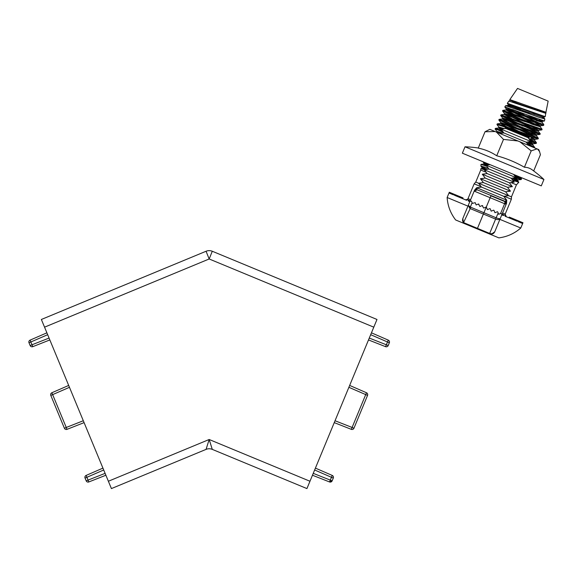 <?xml version="1.0" encoding="UTF-8"?>
<svg xmlns="http://www.w3.org/2000/svg" width="577" height="577" viewBox="0 0 577 577"><rect width="100%" height="100%" fill="white"/><g stroke="black" fill="none" stroke-linecap="round" stroke-linejoin="round"><path stroke-width="0.87" d="M69.464 387.311L52.644 394.625L66.247 427.463L64.4 428.228L50.798 395.389A2.034 2.034 0 0 1 51.865 392.749A2.034 2.034 0 0 0 50.798 395.389L64.4 428.228A2.034 2.034 0 0 0 67.026 429.346L66.247 427.463L83.312 420.741M86.197 480.843A2.034 2.034 0 0 0 88.072 482.098A2.034 2.034 0 0 1 86.197 480.843L85.043 478.066L86.197 480.843L105.108 473.356M103.716 469.988L86.889 477.302L86.11 475.426A2.034 2.034 0 0 0 84.891 477.294A2.034 2.034 0 0 1 86.11 475.426L102.937 468.113M50.798 395.389L52.644 394.625L51.865 392.749L68.685 385.436L51.865 392.749M49.846 339.94L32.781 346.669A2.034 2.034 0 0 1 30.155 345.551A2.034 2.034 0 0 0 32.031 346.806A2.034 2.034 0 0 1 30.155 345.551L29.001 342.781A2.034 2.034 0 0 1 30.076 340.134L46.896 332.821L30.076 340.134L30.848 342.002L32.002 344.786L49.067 338.064M335.028 420.741L352.1 427.463L366.482 392.749L349.655 385.436L366.482 392.749A2.034 2.034 0 0 1 367.549 395.389L353.946 428.228A2.034 2.034 0 0 1 351.321 429.346L334.256 422.624L351.321 429.346L334.256 422.624L351.321 429.346L352.1 427.463L353.946 428.228M348.876 387.311L367.549 395.389M333.29 478.102L333.297 478.066A2.034 2.034 0 0 0 332.229 475.426L315.41 468.113L332.229 475.426L331.45 477.302L314.631 469.988M313.239 473.356L332.15 480.843L333.297 478.066L331.45 477.302L329.525 481.954L312.46 475.232L329.525 481.954A2.034 2.034 0 0 0 332.15 480.843L332.164 480.814M369.28 338.064L386.345 344.786L388.271 340.134L371.451 332.821L388.271 340.134A2.034 2.034 0 0 1 389.338 342.781L388.191 345.551A2.034 2.034 0 0 1 385.566 346.669L368.501 339.94M389.338 342.781A2.034 2.034 0 0 0 389.497 342.002A2.034 2.034 0 0 1 389.338 342.781L370.672 334.696M44.479 326.986L41.364 319.47L206.061 251.255A8.136 8.136 0 0 1 212.286 251.255L376.983 319.47L373.788 327.166L209.17 258.979L206.061 251.255A8.136 8.136 0 0 1 212.286 251.255L209.17 258.979L44.552 327.166L108.375 481.247L209.17 439.501L212.286 449.382L306.928 488.582L212.286 449.382A8.136 8.136 0 0 0 206.061 449.382L111.411 488.582L108.375 481.247M212.286 449.382A8.136 8.136 0 0 0 206.061 449.382L209.17 439.501L309.972 481.247L373.867 326.986M309.972 481.247L306.928 488.582M67.026 429.346L84.091 422.624L67.026 429.346A2.034 2.034 0 0 1 66.276 429.483M105.887 475.232L88.815 481.954L105.887 475.232M388.191 345.551L386.345 344.786L385.566 346.669A2.034 2.034 0 0 0 386.309 346.806A2.034 2.034 0 0 1 385.566 346.669M332.15 480.843L329.525 481.954M32.781 346.669L32.002 344.786L30.155 345.551A2.034 2.034 0 0 0 32.781 346.669A2.034 2.034 0 0 1 32.031 346.806A2.034 2.034 0 0 0 32.781 346.669M28.85 342.002A2.034 2.034 0 0 0 29.001 342.781A2.034 2.034 0 0 1 28.85 342.002A2.034 2.034 0 0 0 29.001 342.781L47.675 334.696M85.043 478.066A2.034 2.034 0 0 1 84.891 477.294A2.034 2.034 0 0 0 85.043 478.066L86.889 477.302L88.815 481.954A2.034 2.034 0 0 1 88.072 482.098A2.034 2.034 0 0 0 88.815 481.954M505.74 127.128L529.044 136.778L529.347 137.514L505.005 127.43L505.74 127.128M505.798 128.469L528.056 137.687L531.028 141.56L500.959 129.104L505.798 128.469L505.005 127.43M500.959 129.104L503.93 132.977L526.188 142.194L528.662 145.426M490.046 164.654L486.014 165.181L516.083 177.637L511.244 178.271L514.215 182.144L484.146 169.696L488.986 169.054L511.244 178.271M487.118 173.569L509.376 182.786L512.347 186.66L482.278 174.204L487.118 173.569L484.146 169.696M485.25 178.077L507.508 187.294L510.479 191.167L480.41 178.711L485.25 178.077L482.278 174.204M480.41 178.711L483.382 182.584L505.64 191.802L508.611 195.675L475.758 182.065L474.15 183.825L468.005 198.668C468.293 199.188 467.406 199.555 465.343 199.772L466.807 199.808M483.382 182.584L478.542 183.219L481.514 187.092L503.771 196.31L506.743 200.183L506.548 203.313M481.514 187.092L476.674 187.734L505.906 199.837C506.902 200.58 506.902 200.58 505.906 199.837C506.902 200.58 506.902 200.58 505.906 199.837L506.743 200.183M477.511 188.08C476.285 187.9 476.285 187.9 477.511 188.08A2.034 1.919 -67.5 0 1 476.018 189.328L506.079 201.777A2.034 1.991 22.5 0 1 506.361 203.76L506.123 204.33L506.361 203.76M485.949 207.114L483.67 208.059L482.192 205.556L482.725 205.773M498.153 212.956L498.701 214.283L500.98 213.339L501.911 214.514L500.23 218.56C499.466 219.729 497.922 219.916 495.6 219.109L498.153 212.956L497.756 212.004A0.404 0.404 0 0 0 497.223 211.781L494.943 212.725L493.999 210.446A0.404 0.404 0 0 0 493.465 210.223L491.186 211.168L490.241 208.888A0.404 0.404 0 0 0 489.707 208.672L487.428 209.617L486.483 207.331A0.404 0.404 0 0 0 486.26 207.114L483.937 212.725L496.148 217.781C498.434 218.669 499.797 218.928 500.23 218.56L494.763 231.766L492.556 233.966L489.447 233.966L477.229 228.91L489.447 233.966L491.308 234.269L494.763 231.766C493.717 233.606 492.022 234.154 489.671 233.418L495.6 219.109L483.389 214.053L477.46 228.362L489.671 233.418L489.447 233.966M482.192 205.556L479.913 206.501L478.434 203.998L478.968 204.222M478.434 203.998L476.155 204.943L475.21 202.664L472.39 203.385L472.123 202.729L470.327 207.064L483.937 212.725L483.389 214.053L470.197 208.585L463.634 222.397L464.449 222.967A2.034 1.226 112.5 0 0 465.019 223.847L463.49 222.744L462.819 218.539L469.966 201.279L471.445 201.106L472.123 202.729M505.683 202.116L505.026 201.676L504.623 203.71L490.154 197.716L490.933 195.841L505.026 201.676L506.123 204.33L501.911 214.514L500.98 213.339M486.26 207.114L490.154 197.716L474.179 191.102A2.034 2.034 0 0 1 476.84 189.999L474.179 191.102L468.286 205.325L470.327 207.064A2.034 0.75 -57.5 0 0 469.801 208.34L468.286 205.325M474.179 191.102L474.417 190.533A2.034 1.991 22.5 0 1 476.018 189.328L476.018 189.328M464.449 222.967L477.46 228.362L477.229 228.91L465.019 223.847L463.497 222.751M462.819 218.539L462.819 221.647L463.49 222.744L462.819 218.539M470.543 207.179A2.034 0.75 -67.5 0 0 470.197 208.585L469.801 208.34M505.906 199.837A2.034 1.919 -67.5 0 0 506.079 201.777M505.026 201.676A2.034 2.034 0 0 1 506.123 204.33L504.623 203.71L500.562 213.512M474.647 150.792L465.012 146.796L462.365 153.186L541.284 185.873L543.931 179.49L474.647 150.792M533.696 170.936L540.418 154.694L539.553 151.578L537.692 149.162L537.036 148.895L531.193 150.878L519.891 141.791L517.908 140.968L503.497 139.403L496.48 132.09L495.16 131.549L485.026 131.751L478.246 148.123A119.136 78.01 112.5 0 1 496.718 155.776A119.136 116.98 -67.5 0 1 524.414 167.251A119.136 38.969 -67.5 0 1 532.03 169.725A122.035 122.035 0 0 1 543.931 179.49M531.193 150.878L524.414 167.251M485.026 131.751L489.83 129.342L495.16 131.549M503.497 139.403L496.718 155.776M496.48 132.09L517.908 140.968M519.891 141.791L537.036 148.895M539.553 151.578L538.73 149.594L537.692 149.162M508.936 217.825L509.253 217.075L522.957 222.751L520.786 228.016L499.898 219.368M522.964 222.758L520.786 228.016C514.475 233.505 507.169 236.794 498.874 237.875L477.266 228.925M516.083 102.857L545.77 113.236L546.051 112.299L542.099 111.145L545.748 113.171L548.15 101.105L517.526 88.418L509.83 99.612L519.019 104.228M546.051 112.299L509.83 99.612M508.914 101.018L509.758 100.903L509.844 99.662L509.953 101.199L508.842 101.047L545.878 113.373L542.005 111.109L543.484 111.606L515.477 101.523L510.118 100.023L516.285 103.261L510.198 99.929M545.77 113.222L545.222 116.669L507.313 103.269L530.948 114.448M525.503 112.465L539.12 117.355L544.839 118.97L542.43 117.47L543.88 117.679L507.89 105.418L510.76 107.171L507.89 105.418L505.69 105.706L525.503 112.465L505.69 105.706L504.81 106.983L541.132 123.954M534.598 113.662L528.503 110.798L534.598 113.662M545.272 116.641L544.241 116.799L543.743 116.309L544.306 116.77L543.88 117.679L544.839 118.97L544.414 121.04L504.796 106.933L524.01 116.071M524.435 115.032L512.636 109.507L524.435 115.032M523.389 117.571L543.801 124.56L542.012 122.187L511.337 111.52L505.957 109.955L513.487 113.893L506.022 109.926L502.87 110.344L523.389 117.571M543.606 125.404L540.505 125.815L543.606 125.404L543.801 124.56L543.606 125.404L542.279 125.086L502.567 110.972L524.666 121.545L504.154 114.434L511.619 118.408L504.154 114.434L501.002 114.852L535.968 127.402L542.091 129.277L540.144 126.702L504.154 114.434L504.514 113.554L524.053 123.024L504.493 113.489L535.189 124.221L540.57 125.786L535.658 123.096L540.57 125.786L540.166 126.767L532.052 124.228L504.442 111.397M542.279 125.086L530.681 120.283M521.521 122.079L542.091 129.277L541.789 129.912L535.723 128.007L500.713 115.537L522.798 126.06M519.653 126.587L540.223 133.792L539.921 134.419L533.855 132.515L498.831 119.994L499.134 119.36L505.2 121.264L540.223 133.792L502.574 115.905M505.466 127.236L496.963 124.502L497.266 123.867L503.332 125.772L538.355 138.3L528.316 133.244M498.831 119.994L536.48 137.874M538.11 138.906L538.355 138.3L538.053 138.927L531.987 137.03L510.248 128.988M529.895 140.081L534.612 142.389L530.609 141.019L536.473 142.75L529.03 138.956M536.487 142.807L536.184 143.442L530.407 141.639M534.619 147.315L534.417 147.806L534.619 147.315L529.96 145.959L534.605 147.265L527.162 143.471M528.027 144.596L532.744 146.897M502.567 110.972L502.87 110.344L506.022 109.926L506.382 109.046L525.921 118.516L506.361 108.981L537.057 119.713L542.373 121.307L539.156 119.381L542.438 121.278L542.034 122.252L536.127 120.499M500.699 115.479L501.002 114.852L504.154 114.434L504.493 113.489L512.607 116.027M518.716 128.844L500.706 120.413M497.215 123.896L496.977 124.56L498.91 127.084L502.221 128.938L498.889 127.019L504.449 128.649M503.699 132.674L496.97 129.436L503.699 132.674M502.755 131.441L495.095 129.01L495.398 128.382L502.012 130.481M495.095 129.01L497.042 131.592L500.353 133.453L497.021 131.527L502.581 133.157L497.612 131.57M489.231 164.315L489.974 164.661M510.984 182.57L516.444 184.828L511.46 196.858L508.611 195.675L503.771 196.31M512.816 180.327L518.802 182.253L516.444 184.828L511.46 196.858L511.359 199.231L504.175 196.259M522.957 222.751L522.647 223.501L518.182 221.655L518.492 220.904M517.555 220.515L517.244 221.265L505.048 216.216L505.358 215.466L503.735 214.788L503.418 215.538L501.766 214.853M516.444 184.828L518.795 182.209L514.958 180.197L517.728 180.817L511.914 179.151M486.13 172.278L480.742 170.042L480.843 168.672L484.226 169.681M488.33 168.195L480.915 166.082L486.728 169.357L480.951 166.162L482.105 167.669L485.408 169.53L482.105 167.669L480.951 166.162M480.987 164.409L480.915 166.082L481.023 164.38L486.873 166.299L481.023 164.38L483.605 164.041L486.498 165.808M519.675 178.466L514.951 176.165L519.675 178.466L515.665 177.096L521.543 178.884L521.132 179.512L515.189 177.752M514.54 177.839L518.088 179.937L521.24 179.519L515.838 177.327M453.782 194.103L453.472 194.853L449.007 193.006L449.317 192.249L454.719 194.492L454.409 195.242L466.605 200.291L466.916 199.541L468.546 200.212L468.228 200.962L469.822 201.625M467.954 206.133L447.132 197.507C447.709 205.852 450.55 213.339 455.657 219.974L477.229 228.91M481.268 186.768L474.15 183.825L468.005 198.668L467.161 199.642M521.529 178.827L520.252 177.161L521.543 178.884L514.085 175.033M454.719 194.492L463.028 197.925L462.711 198.683M468.546 200.212L470.132 200.875M502.077 214.103L503.735 214.788M508.842 101.047L507.327 103.326L525.676 112.053M524.839 114.058L512.636 109.507M522.207 120.427L524.666 121.545M511.46 196.858L511.359 199.231L505.207 214.081L502.545 212.978M470.601 199.743L468.005 198.668M538.363 120.16L527.818 115.184L538.363 120.16L525.589 115.566M536.495 124.675L520.605 117.225L536.495 124.675L519.992 118.703M534.627 129.183L518.737 121.733L534.627 129.183L518.124 123.211M538.276 131.21L507.601 120.543L502.221 118.977L509.751 122.915L502.286 118.941L499.134 119.36L502.286 118.941L502.646 118.061L522.185 127.539L502.625 117.996L538.637 130.33L531.172 126.356L538.702 130.294L538.276 131.21L540.209 133.734M516.869 126.248L532.759 133.691L516.869 126.248M536.408 135.718L505.733 125.05L500.353 123.485L507.883 127.423L500.418 123.456L497.266 123.867L500.418 123.456L500.778 122.569L520.317 132.046L500.757 122.504L536.769 134.838L529.304 130.864L536.834 134.809L536.408 135.718L538.341 138.242L536.408 135.718M515.001 130.755L519.336 132.753L515.001 130.755M530.89 138.199L534.966 139.317L527.436 135.379L534.966 139.317L534.562 140.29L528.727 138.567M502.105 128.952L498.485 127.993L501.435 129.731M527.58 142.014L532.694 144.805L526.859 143.074M500.237 133.467L498.254 132.825M516.112 175.444L513.782 174.643L516.112 175.444M481.023 164.38L483.605 164.041L487.161 165.029L483.605 164.041L483.973 163.161L487.276 165.015M514.078 178.791L517.728 180.817L518.795 182.209L517.728 180.817L518.088 179.937L512.225 178.142L518.088 179.937L517.728 180.817M484.146 168.058L482.083 167.604L481.737 168.549L485.293 169.544L480.843 168.672L481.737 168.549L482.083 167.604L487.637 169.234M543.88 117.679L544.241 116.799L513.609 106.038L508.25 104.531L520.541 110.654L508.25 104.531L510.133 104.877M529.484 141.762L533.098 143.824L527.169 142.065L533.033 143.853L529.484 141.762M489.505 164.726L483.944 163.096L489.505 164.726M519.704 109.341L507.89 105.418L508.25 104.531L507.327 103.326L508.25 104.531L507.89 105.418L505.69 105.706M524.493 116.287L506.022 109.926L506.361 108.981L512.376 110.77M537.519 131.188L530.184 128.736M506.296 120.088L502.286 118.941L502.625 117.996L510.739 120.535M503.93 132.977L499.898 133.511M488.986 169.054L486.014 165.181M476.674 187.734L474.604 190.078M493.407 233.49L494.561 232.178M462.667 218.964L462.552 220.71M492.556 233.966L494.352 232.509M476.84 189.999L476.061 189.847M505.64 191.802L510.479 191.167M507.508 187.294L512.347 186.66M509.376 182.786L514.215 182.144M513.602 174.413L516.083 177.637M526.188 142.194L531.028 141.56M528.056 137.687L529.347 137.514M478.297 147.993A122.035 122.035 0 0 0 465.012 146.796M480.8 168.693L480.742 170.042L475.758 182.065L474.15 183.825M447.132 197.507L449.31 192.249L447.132 197.507C447.709 205.852 450.55 213.339 455.657 219.974M511.359 199.231L505.207 214.081L506.31 216.736M534.54 140.225L536.473 142.75L534.54 140.225M498.55 127.964L495.398 128.382L498.55 127.964L498.91 127.084L498.55 127.964M532.672 144.74L534.605 147.265L532.672 144.74L533.033 143.853L536.184 143.442L533.033 143.853L532.672 144.74M496.682 132.472L497.042 131.592L496.682 132.472M483.973 163.161L482.819 161.661L483.973 163.161L483.605 164.041M538.053 138.927L534.901 139.345L538.053 138.927M500.778 122.569L498.845 120.045L500.778 122.569L500.418 123.456M539.921 134.419L536.769 134.838L539.921 134.419M500.713 115.537L502.646 118.061L500.713 115.537M541.789 129.912L538.637 130.33L541.789 129.912M502.581 111.029L504.514 113.554L502.581 111.029M504.81 106.983L506.382 109.046L504.81 106.983M544.414 121.04L542.373 121.307L544.414 121.04M520.786 228.016C514.475 233.505 507.169 236.794 498.874 237.875M544.839 118.97L544.457 121.011M505.618 105.735L504.796 106.933M542.091 129.277L541.846 129.883M540.223 133.792L539.978 134.391M480.742 170.042L475.758 182.065M521.24 179.519L518.088 179.937M545.222 116.669L544.241 116.799"/></g></svg>
